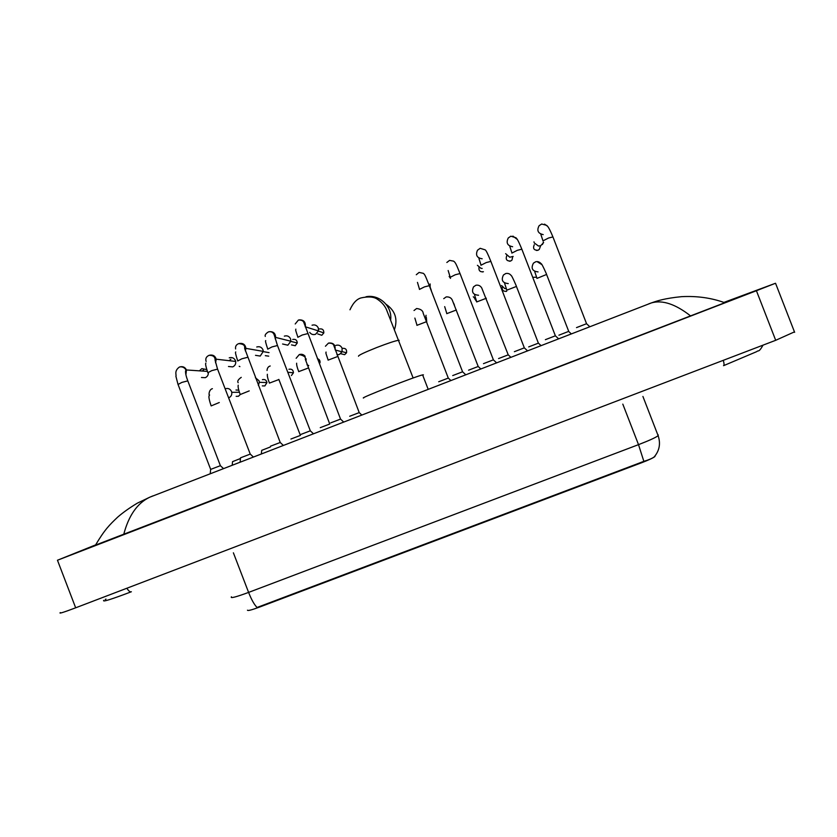 <?xml version="1.0" encoding="UTF-8"?>
<svg xmlns="http://www.w3.org/2000/svg" width="837" height="837" viewBox="0 0 837 837"><rect width="100%" height="100%" fill="white"/><g stroke="black" fill="none" stroke-linecap="round" stroke-linejoin="round"><path stroke-width="1.26" d="M247.449 610.194C247.647 611.01 251.634 609.985 259.407 607.128L641.749 462.694C648.853 459.963 653.247 457.902 654.921 456.51L655.047 455.935M231.42 596.802C230.029 598.601 235.752 597.137 248.599 592.408C251.487 599.721 254.312 604.753 257.074 607.474L643.852 461.354C648.937 459.806 652.389 458.331 654.199 456.918C659.462 450.672 660.78 443.6 658.133 435.7L658.269 434.926M394.457 329.579C397.962 319.023 395.169 310.6 386.087 304.302M423.438 374.85L422.612 374.892C415.801 376.263 357.828 398.977 363.687 397.962M210.223 473.794L210.642 469.4L220.372 465.686M208.319 372.695C208.403 375.039 207.398 376.692 205.306 377.675L201.466 377.497M199.373 370.843L201.832 368.646L206.749 369.556M202.156 371.032L203.569 369.985M240.114 462.212L240.522 457.818L250.232 454.104M229.244 357.838C232.048 357.054 234.119 357.974 235.438 360.601L235.678 361.438C235.982 363.969 234.988 365.79 232.717 366.878L228.47 366.491M229.16 360.684L230.866 359.24M270.508 446.194L280.217 442.491M256.75 346.999C259.564 346.204 261.636 347.125 262.964 349.761L263.289 351.394L260.234 356.06L255.515 355.338M300.588 434.539L310.307 430.814M284.339 336.129C287.175 335.323 289.257 336.244 290.585 338.891L290.878 341.234L287.834 345.189L282.582 343.997M330.782 422.842L340.523 419.107M312.044 325.206C314.879 324.411 316.961 325.331 318.301 327.978L318.478 330.939L315.539 334.298C313.153 335.041 311.207 334.402 309.711 332.383M452.712 375.583L462.568 371.795M430.124 283.942L430.134 287.447M483.483 363.656L493.38 359.847M450.515 278.376L449.155 276.44M514.378 351.686L524.307 347.857M482.164 268.426L480.919 268.311L477.425 265.308M545.379 339.676L555.37 335.815M513.154 256.415L509.733 257.221L505.632 253.674M576.505 327.612L586.549 323.72M543.6 242.646L540.671 245.712L538.505 246.047L534.257 242.929L533.975 241.83M232.205 465.278L232.55 461.647L240.46 458.519M225.331 388.745C228.135 387.96 230.196 388.881 231.525 391.517L231.692 392.019C232.163 394.677 231.2 396.602 228.804 397.774M261.364 453.978L261.699 450.358L270.445 446.927M255.369 377.707L259.02 380.73L259.344 382.206L258.351 385.459M290.931 439.027L300.389 435.407M320.268 427.655L329.736 424.024M308.727 365.581L307.001 364.796M349.709 416.251L359.209 412.61M335.815 345.399C338.661 344.603 340.753 345.524 342.092 348.171L342.051 351.822L339.32 354.49L336.945 354.783M438.693 381.766L448.276 378.083M426.033 315.277L425.677 319.546M468.584 370.184L478.189 366.48M453.633 303.172L454.47 305.181M498.57 358.56L508.226 354.846M475.855 299.458L473.282 296.748M528.681 346.905L538.369 343.16M506.312 288.775L504.711 288.545L501.583 285.532M558.896 335.198L568.731 331.368L546.634 274.609M536.569 277.246L532.845 277.288M794.459 331.87L775.7 340.303L75.665 607.808C63.57 612.37 58.475 613.96 60.348 612.59M723.9 302.419L775.365 283.314L756.418 290.721L57.46 560.235L95.575 544.908M95.46 545.117L745.683 294.666C747.284 294.028 747.253 294.007 745.568 294.634L724.183 302.523M693.266 314.994L690.609 315.947C675.543 304.113 662.496 299.751 651.489 302.879L648.748 303.852M152.899 495.912L149.687 497.241C137.31 503.142 128.647 515.582 123.688 534.55L690.609 315.947M123.688 534.55L121.25 535.565M641.749 462.694L641.529 462.129M259.407 607.128L259.198 606.584M643.852 461.354L638.516 444.646C649.062 440.586 655.601 437.605 658.133 435.7L642.91 396.456M233.387 552.807L248.599 592.408L638.516 444.646L622.812 404.125M358.487 356.227C358.278 355.369 364.388 352.471 376.807 347.501C387.845 343.254 395.095 340.847 398.569 340.282L399.144 340.314L398.799 340.868M365.947 296.769C379.109 293.986 392.344 306.196 390.68 319.629M210.652 469.337L178.051 384.465L181.87 382.404L187.802 380.866M180.185 366.826C183.062 366.24 185.144 367.286 186.431 369.964L185.908 374.746M239.895 366.637L239.194 366.303M207.827 372.737L211.792 370.624L217.578 369.138M209.731 355.16C213.037 354.616 215.193 355.955 216.208 359.199L215.58 362.871M268.708 356.154L265.319 355.673M237.718 360.977L241.82 358.801L247.47 357.347M239.403 343.463C243.128 342.992 245.304 344.624 245.932 348.37L245.356 350.912M295.241 345.723L291.485 344.896M267.714 349.165L271.973 346.926L277.486 345.524M269.2 331.703C273.301 331.358 275.446 333.262 275.635 337.416L275.237 338.891M292.73 339.456C295.545 338.943 297.051 340.115 297.271 342.982L295.158 345.754M319.357 328.983C322.412 328.502 323.898 329.82 323.825 332.938L321.785 335.281L317.725 333.921M297.836 337.301L302.241 335.009L307.608 333.649M299.123 319.901C303.549 319.713 305.62 321.847 305.359 326.304L305.212 326.796M318.458 331.044L323.825 332.938L321.785 335.281M419.431 289.424L424.443 286.892L429.308 285.679M430.197 287.29L431.306 290.47M450.118 277.35L455.286 274.745L460.026 273.563M482.405 271.941L483.42 271.732C480.114 272.161 478.628 270.717 478.973 267.401M480.93 265.245L486.255 262.556L490.869 261.406M482.154 258.779C476.923 257.953 475.374 255.107 477.498 250.232L480.166 248.307L485.167 249.855C486.025 250.221 487.898 253.998 490.785 261.186L524.307 347.794M512.704 256.677L512.003 260.066L510.685 260.998C506.72 261.196 505.422 259.428 506.762 255.693M511.867 253.098L517.339 250.315L521.838 249.196M512.893 236.097L517.308 239.445M512.631 246.727C507.379 245.722 505.914 242.814 508.258 237.98L510.863 236.191L516 237.781C517.004 239.037 517.381 238.482 521.754 248.976L555.36 335.763M536.559 250.472L538.034 250.242C533.922 250.368 532.667 248.537 534.268 244.739M542.92 240.899L548.538 238.022L552.922 236.934M544.563 224.128L547.524 226.262M540.231 246.863L539.279 249.395L538.034 250.242L539.279 249.395L540.671 245.712M543.192 234.611C537.95 233.439 536.59 230.468 539.112 225.697L541.685 224.023L546.645 225.352C547.691 226.367 548.81 226.994 552.849 236.725L586.538 323.668M240.271 394.53L238.472 396.257L236.16 396.33M211.154 405.914L219.284 402.524M235.992 390.011L238.807 390.209M249.227 390.9L240.229 394.53L238.399 396.278M262.41 379.653C264.879 379.109 266.386 380.071 266.951 382.561L264.89 385.92L262.305 385.888M259.344 382.3L266.951 382.561L264.827 385.93M291.412 375.531L293.452 372.779L287.876 372.277M269.399 383.105L278.899 379.538M288.922 369.263C291.715 368.751 293.232 369.923 293.452 372.779L291.402 375.541M298.683 371.638L308.194 368.06M299.604 354.49C301.843 353.925 303.685 354.543 305.16 356.321M306.133 358.864L305.976 360.747M317.359 358.665C319.431 359.314 320.299 360.705 319.975 362.86M342.207 348.38C345.545 347.983 346.989 349.458 346.539 352.806L344.635 354.689L340.868 353.737M328.083 360.13L337.604 356.531M328.795 343.034C333.367 342.699 335.459 344.823 335.093 349.427M342.124 351.624L346.539 352.806L344.635 354.689M416.91 325.352L426.504 321.69M426.336 317.453L426.755 321.983M446.738 313.666L456.364 309.983M474.621 295.105L476.766 301.833L474.799 298.809M476.682 301.948L486.339 298.244M478.565 295.241C472.926 294.823 471.252 292.019 473.554 286.829L475.939 285.229C478.408 284.831 480.333 285.72 481.714 287.918L508.216 354.794M506.029 291.433L506.678 291.255C503.288 291.674 501.813 290.188 502.263 286.809M506.741 290.209L516.429 286.442M508.268 283.586C502.545 283.042 500.944 280.175 503.455 274.986L505.778 273.511C508.101 273.092 509.921 273.804 511.25 275.645C511.47 274.672 517.004 287.415 516.377 286.296L538.369 343.107L541.068 345.65M536.915 278.418L546.582 274.463C547.304 275.687 541.612 262.944 541.236 263.801C539.624 261.939 537.783 261.259 535.711 261.761L533.451 263.132C530.752 268.29 532.28 271.209 538.055 271.899M537.04 261.604L541.863 264.607M723.325 360.318C724.204 363.666 724.267 365.455 723.524 365.675M105.284 599.428L105.996 599.114M126.868 588.244C128.678 591.1 130.174 592.272 131.378 591.749C111.237 599.407 102.02 602.274 103.746 600.349M756.418 290.721L775.7 340.303M57.46 560.235L75.665 607.808M413.133 377.989L386.38 309.376C384.507 305.223 381.264 301.686 376.65 298.746C373.135 296.716 368.018 296.424 361.291 297.867C356.886 298.924 353.109 302.9 349.971 309.795M422.612 374.892L428.199 389.362M220.33 465.644L223.542 468.626M220.372 465.634L187.718 380.657C186.055 376.19 185.343 372.915 185.594 370.833C187.08 371.157 184.517 365.832 179.484 367.004C173.688 371.053 176.795 375.394 175.885 376.169L177.967 384.256M207.356 371.387L186.431 369.964L185.845 374.495M206.153 361.479C205.211 358.728 206.174 356.677 209.051 355.327C213.205 355.233 215.235 356.876 215.109 360.276L217.494 368.918L250.232 454.052L253.412 457.065M235.678 361.438L216.208 359.199L215.527 362.641M207.775 372.528C205.818 366.616 205.191 363.467 205.892 363.08M280.165 442.438L283.387 445.451M280.207 442.428L244.979 349.311C243.829 348.056 246.999 344.31 238.712 343.62C236.212 344.624 235.176 346.403 235.605 348.945M263.289 351.394L245.932 348.37L245.304 350.734M269.054 352.639L263.289 351.634M237.687 360.757C235.731 354.909 235.082 351.969 235.741 351.938M310.265 430.773L313.498 433.796M310.307 430.762L277.403 345.304L274.212 334.884C273.218 332.299 271.314 331.295 268.499 331.86C265.758 333.555 264.691 335.072 265.298 336.432M290.878 341.234L275.635 337.416L275.195 338.765M295.22 345.744L297.271 342.982L290.857 341.381M267.714 348.956C265.81 343.358 265.141 340.575 265.737 340.596M295.21 323.982L298.39 320.058C301.393 319.922 303.203 320.717 303.821 322.454L340.523 419.055L343.714 422.089M318.478 330.939L305.202 326.744M297.857 337.102C294.697 327.832 295.911 330.479 295.848 329.129M462.516 371.743L465.801 374.798M462.558 371.733L429.224 285.459C424.84 274.369 424.809 274.693 423.355 273.343L419.107 272.412L416.292 274.735M419.504 289.257L417.464 282.383M493.328 359.805L496.623 362.86M493.37 359.795L459.942 273.343C455.851 263.153 455.37 262.546 453.654 261.165L449.574 260.38L446.843 262.483M450.201 277.193L448.151 270.518M524.265 347.815L527.572 350.87M481.013 265.078L478.952 258.591M509.471 261.238L510.664 261.018M555.318 335.773L558.645 338.839M510.675 261.008L512.003 260.066L512.673 256.697M511.93 252.92L509.859 246.601M586.496 323.678L589.844 326.754M543.391 242.102L542.46 244.509M542.962 240.711L540.88 234.548M209.24 395.775C209.03 395.577 208.047 396.874 211.102 405.767M209.606 395.033C208.559 396.1 208.716 389.519 212.399 388.682M239.445 392.26L231.755 392.323M238.221 385.177C237.834 386.872 238.493 389.937 240.209 394.384M238.168 382.739C237.101 381.316 238.126 379.527 241.244 377.361M300.389 435.355L278.836 379.391M267.369 374.265C267.129 376.033 267.809 378.931 269.409 382.959M267.034 370.467C267.212 368.05 268.269 366.554 270.205 365.989M329.736 423.982L305.317 359.293C306.007 357.137 303.988 355.568 299.269 354.585L296.141 358.288M296.643 363.206C296.497 364.932 297.177 367.694 298.715 371.492M359.167 412.568L361.835 415.068M359.199 412.557L333.984 346.037C333.66 343.997 331.808 343.024 328.449 343.128L325.436 346.236M326.043 352.042C326.325 354.009 324.557 349.51 328.125 359.983M335.281 350.012L342.051 351.822M448.234 378.042L450.934 380.563M448.266 378.031L423.229 313.362C422.936 310.642 420.729 309.02 416.617 308.518L414.022 310.506M414.87 318.081L416.993 325.216M478.147 366.449L480.856 368.971M478.189 366.439L452.535 300.745C451.582 298.014 449.479 296.727 446.226 296.894L443.736 298.663M444.688 306.624L446.822 313.551M508.185 354.804L510.905 357.326M504.659 283.523L506.814 290.083M568.595 331.389L571.347 333.921M534.801 271.889L536.967 278.282M763.02 345.147C758.646 353.088 758.186 350.054 756.983 351.446M723.712 365.612L756.491 351.728M775.554 283.293L794.637 332.331M149.697 497.23L651.468 302.889M651.489 302.879L654.607 301.812C656.511 301.236 664.4 298.296 681.674 296.654C697.148 295.869 711.565 297.909 724.905 302.785M149.687 497.241L137.331 503.163C129.63 507.787 123.081 512.443 117.672 517.13C109.584 524.83 104.792 529.371 95.209 545.598"/></g></svg>
